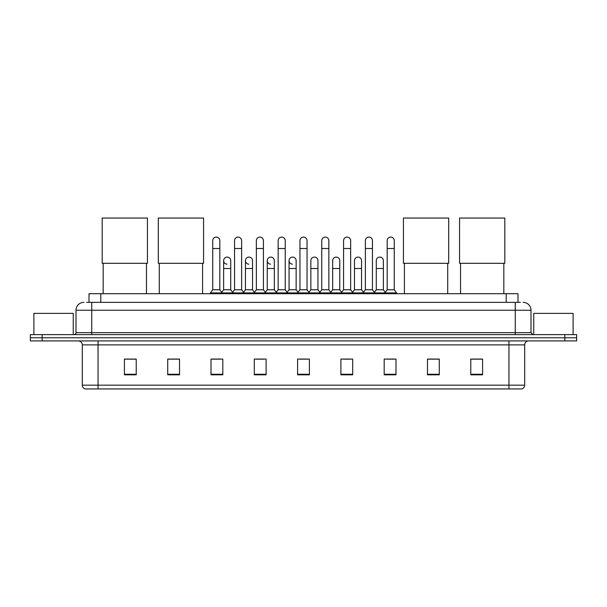 <?xml version="1.0" encoding="UTF-8"?>
<svg xmlns="http://www.w3.org/2000/svg" width="607" height="607" viewBox="0 0 607 607"><rect width="100%" height="100%" fill="white"/><g stroke="black" fill="none" stroke-linecap="round" stroke-linejoin="round"><path stroke-width="0.91" d="M89.001 302.362L89.001 293.697L517.999 293.697L517.999 302.362M86.816 302.362L520.366 302.362M86.634 302.362L91.748 302.362L91.748 310.23L76.004 310.23L76.004 332.666A1.965 1.965 0 0 1 74.039 334.632M83.88 302.362A7.868 7.868 0 0 0 76.004 310.23M523.12 302.362A7.868 7.868 0 0 1 530.996 310.23L530.996 332.666L532.961 334.632M42.156 334.632L30.35 334.632L30.35 337.78L42.156 337.78L30.35 337.78L30.35 340.929L42.156 340.929L42.156 337.78L564.844 337.78L42.156 337.78L42.156 334.632L564.844 334.632L564.844 337.78L576.65 337.78L564.844 337.78L564.844 340.929L42.156 340.929M564.844 340.929L576.65 340.929L576.65 334.632L564.844 334.632M524.698 385.172C524.585 387.054 523.644 388.313 521.861 388.95L508.954 388.95L508.954 385.172L524.698 385.172L524.698 344.867A3.938 3.938 0 0 1 528.629 340.929M508.954 388.95L85.139 388.95A3.938 3.938 0 0 1 82.302 385.172L82.302 344.867C82.074 342.477 80.761 341.164 78.371 340.929M482.58 374.815L482.58 359.071L470.774 359.071L470.774 374.815L482.58 374.815M439.286 374.815L439.286 359.071L427.48 359.071L427.48 374.815L439.286 374.815M395.992 374.815L395.992 359.071L384.185 359.071L384.185 374.815L395.992 374.815M352.697 374.815L352.697 359.071L340.891 359.071L340.891 374.815L352.697 374.815M136.226 374.815L136.226 359.071L124.42 359.071L124.42 374.815L136.226 374.815M179.52 374.815L179.52 359.071L167.714 359.071L167.714 374.815L179.52 374.815M222.815 374.815L222.815 359.071L211.008 359.071L211.008 374.815L222.815 374.815M266.109 374.815L266.109 359.071L254.303 359.071L254.303 374.815L266.109 374.815M309.403 374.815L309.403 359.071L297.597 359.071L297.597 374.815L309.403 374.815M386.78 359.154L394.656 359.154M255.957 359.154L263.825 359.154M212.344 359.154L220.22 359.154M343.175 359.154L351.043 359.154M299.562 359.154L307.438 359.154M179.52 359.154L167.714 359.154M136.226 359.154L124.42 359.154M439.286 359.154L427.48 359.154M482.58 359.154L470.774 359.154M73.25 334.632L73.25 313.379L33.893 313.379L33.893 334.632M103.167 263.317L103.167 293.697M146.462 263.317L146.462 293.697M102.181 218.05L147.44 218.05L147.44 263.317L102.181 263.317L102.181 218.05M159.292 263.317L159.292 293.697M202.586 263.317L202.586 293.697M158.306 218.05L203.565 218.05L203.565 263.317L158.306 263.317L158.306 218.05M404.414 263.317L404.414 293.697M447.708 263.317L447.708 293.697M403.435 218.05L448.694 218.05L448.694 263.317L403.435 263.317L403.435 218.05M460.538 263.317L460.538 293.697M503.833 263.317L503.833 293.697M459.56 218.05L504.819 218.05L504.819 263.317L459.56 263.317L459.56 218.05M212.738 248.513L219.825 248.513L219.825 289.767L212.738 289.767L212.738 240.645A3.543 3.543 0 0 1 216.502 237.109A3.543 3.543 0 0 1 219.825 240.645A3.543 3.543 0 0 0 216.502 237.109M212.738 289.767L210.379 292.915L210.379 293.697M219.825 289.767L222.185 292.915L210.379 292.915M234.545 289.767L234.545 248.513L241.632 248.513L241.632 289.767L234.545 289.767L232.185 292.915L222.185 292.915L222.185 293.697M234.545 248.513L234.545 240.645A3.543 3.543 0 0 1 238.308 237.109A3.543 3.543 0 0 1 241.632 240.645A3.543 3.543 0 0 0 238.308 237.109M241.632 289.767L243.991 292.915L232.185 292.915L232.185 293.697M256.351 289.767L256.351 248.513L263.43 248.513L263.43 289.767L256.351 289.767L253.984 292.915L243.991 292.915L243.991 293.697M256.351 248.513L256.351 240.645A3.543 3.543 0 0 1 260.115 237.109A3.543 3.543 0 0 1 263.43 240.645A3.543 3.543 0 0 0 260.115 237.109M263.43 289.767L265.798 292.915L253.984 292.915L253.984 293.697M278.15 289.767L278.15 248.513L285.237 248.513L285.237 289.767L278.15 289.767L275.79 292.915L265.798 292.915L265.798 293.697M278.15 248.513L278.15 240.645A3.543 3.543 0 0 1 281.921 237.109A3.543 3.543 0 0 1 285.237 240.645A3.543 3.543 0 0 0 281.921 237.109M285.237 289.767L287.597 292.915L275.79 292.915L275.79 293.697M299.957 289.767L299.957 248.513L307.043 248.513L307.043 289.767L299.957 289.767L297.597 292.915L287.597 292.915L287.597 293.697M299.957 248.513L299.957 240.645A3.543 3.543 0 0 1 303.72 237.109A3.543 3.543 0 0 1 307.043 240.645A3.543 3.543 0 0 0 303.72 237.109M307.043 289.767L309.403 292.915L297.597 292.915L297.597 293.697M321.763 289.767L321.763 248.513L328.85 248.513L328.85 289.767L321.763 289.767L319.403 292.915L309.403 292.915L309.403 293.697M321.763 248.513L321.763 240.645A3.543 3.543 0 0 1 325.527 237.109A3.543 3.543 0 0 1 328.85 240.645A3.543 3.543 0 0 0 325.527 237.109M328.85 289.767L331.21 292.915L319.403 292.915L319.403 293.697M343.57 289.767L343.57 248.513L350.649 248.513L350.649 289.767L343.57 289.767L341.202 292.915L331.21 292.915L331.21 293.697M343.57 248.513L343.57 240.645A3.543 3.543 0 0 1 347.333 237.109A3.543 3.543 0 0 1 350.649 240.645A3.543 3.543 0 0 0 347.333 237.109M350.649 289.767L353.016 292.915L341.202 292.915L341.202 293.697M365.368 289.767L365.368 248.513L372.455 248.513L372.455 289.767L365.368 289.767L363.009 292.915L353.016 292.915L353.016 293.697M365.368 248.513L365.368 240.645A3.543 3.543 0 0 1 369.139 237.109A3.543 3.543 0 0 1 372.455 240.645A3.543 3.543 0 0 0 369.139 237.109M372.455 289.767L374.815 292.915L363.009 292.915L363.009 293.697M387.175 289.767L387.175 248.513L394.262 248.513L394.262 289.767L387.175 289.767L384.815 292.915L374.815 292.915L374.815 293.697M387.175 248.513L387.175 240.645A3.543 3.543 0 0 1 390.938 237.109A3.543 3.543 0 0 1 394.262 240.645A3.543 3.543 0 0 0 390.938 237.109M394.262 289.767L396.621 292.915L384.815 292.915L384.815 293.697M396.621 292.915L396.621 293.697M226.957 264.174A3.543 3.543 0 0 1 223.642 260.638A3.543 3.543 0 0 1 227.405 257.102A3.543 3.543 0 0 1 230.728 260.638L230.728 268.506L223.642 268.506L223.642 260.638M230.728 268.506L230.728 289.767L223.642 289.767L223.642 268.506M223.642 289.767L221.73 292.308M230.728 289.767L232.633 292.308M248.764 264.174A3.543 3.543 0 0 1 245.448 260.638A3.543 3.543 0 0 1 249.211 257.102A3.543 3.543 0 0 1 252.527 260.638L252.527 268.506L245.448 268.506L245.448 260.638M252.527 268.506L252.527 289.767L245.448 289.767L245.448 268.506M245.448 289.767L243.536 292.308M252.527 289.767L254.439 292.308M270.57 264.174A3.543 3.543 0 0 1 267.247 260.638A3.543 3.543 0 0 1 271.018 257.102A3.543 3.543 0 0 1 274.334 260.638L274.334 268.506L267.247 268.506L267.247 260.638M274.334 268.506L274.334 289.767L267.247 289.767L267.247 268.506M267.247 289.767L265.342 292.308M274.334 289.767L276.246 292.308M292.377 264.174A3.543 3.543 0 0 1 289.053 260.638A3.543 3.543 0 0 1 292.817 257.102A3.543 3.543 0 0 1 296.14 260.638L296.14 268.506L289.053 268.506L289.053 260.638M296.14 268.506L296.14 289.767L289.053 289.767L289.053 268.506M289.053 289.767L287.149 292.308M296.14 289.767L298.052 292.308M310.86 260.638A3.543 3.543 0 0 1 314.623 257.102A3.543 3.543 0 0 1 317.947 260.638L317.947 268.506L310.86 268.506L310.86 260.638M317.947 268.506L317.947 289.767L310.86 289.767L310.86 268.506M310.86 289.767L308.948 292.308M317.947 289.767L319.851 292.308M332.666 260.638A3.543 3.543 0 0 1 336.43 257.102A3.543 3.543 0 0 1 339.753 260.638L339.753 268.506L332.666 268.506L332.666 260.638M339.753 268.506L339.753 289.767L332.666 289.767L332.666 268.506M332.666 289.767L330.754 292.308M339.753 289.767L341.658 292.308M354.473 260.638A3.543 3.543 0 0 1 358.236 257.102A3.543 3.543 0 0 1 361.552 260.638L361.552 268.506L354.473 268.506L354.473 260.638M361.552 268.506L361.552 289.767L354.473 289.767L354.473 268.506M354.473 289.767L352.561 292.308M361.552 289.767L363.464 292.308M376.272 260.638A3.543 3.543 0 0 1 380.043 257.102A3.543 3.543 0 0 1 383.358 260.638L383.358 268.506L376.272 268.506L376.272 260.638M383.358 268.506L383.358 289.767L376.272 289.767L376.272 268.506M376.272 289.767L374.367 292.308M383.358 289.767L385.27 292.308M573.107 334.632L573.107 313.379L533.75 313.379L533.75 334.632M100.808 302.362L100.808 293.697M506.192 302.362L506.192 293.697M91.748 334.632L91.748 332.666L530.996 332.666M76.004 332.666L91.748 332.666L91.748 310.23L515.252 310.23L515.252 334.632M530.996 310.23L515.252 310.23L515.252 302.362M508.954 340.929L508.954 344.867L82.302 344.867M524.698 344.867L508.954 344.867L508.954 385.172L98.046 385.172L98.046 388.95M82.302 385.172L98.046 385.172L98.046 340.929M309.403 374.269L297.597 374.269M266.109 374.269L254.303 374.269M222.815 374.269L211.008 374.269M179.52 374.269L167.714 374.269M136.226 374.269L124.42 374.269M352.697 374.269L340.891 374.269M395.992 374.269L384.185 374.269M439.286 374.269L427.48 374.269M482.58 374.269L470.774 374.269M219.825 248.513L219.825 240.645M241.632 248.513L241.632 240.645M263.43 248.513L263.43 240.645M285.237 248.513L285.237 240.645M307.043 248.513L307.043 240.645M328.85 248.513L328.85 240.645M350.649 248.513L350.649 240.645M372.455 248.513L372.455 240.645M394.262 248.513L394.262 240.645"/></g></svg>
